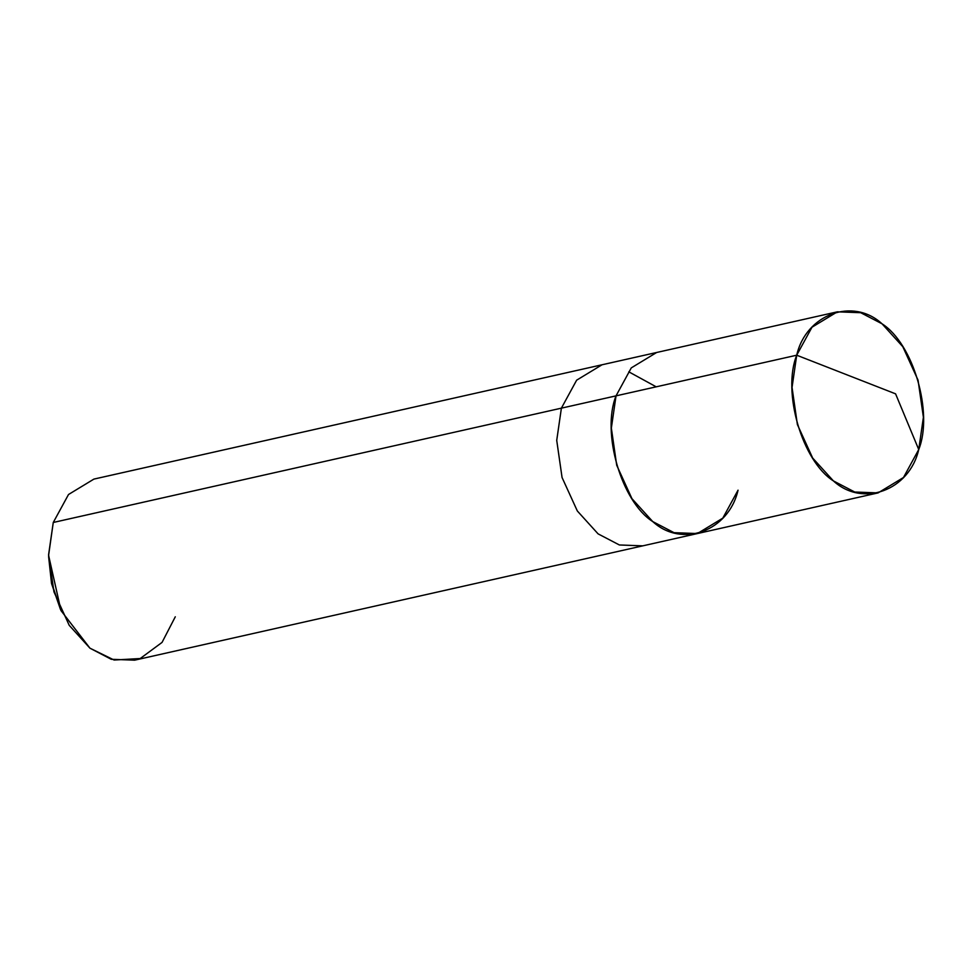 <?xml version="1.0" encoding="UTF-8"?>
<svg xmlns="http://www.w3.org/2000/svg" width="972" height="972" viewBox="0 0 972 972"><rect width="100%" height="100%" fill="white"/><g stroke="black" fill="none" stroke-linecap="round" stroke-linejoin="round"><path stroke-width="1.46" d="M878.093 492.901L903.486 477.495L918.734 449.526C909.428 490.495 862.504 507.761 833.405 480.909C802.143 461.093 781.962 391.959 796.712 355.205L792.046 387.427L797.392 424.557L812.665 458.043L833.405 480.909L854.728 492.026L878.093 492.901L642.771 545.851L134.646 660.17L111.282 659.295L89.959 648.19L69.206 625.312L53.946 591.839L48.6 554.708L53.266 522.474L561.391 408.155L556.725 440.377L562.059 477.507L577.332 510.98L598.084 533.859L619.395 544.976L642.771 545.851L619.395 544.976L598.084 533.859L577.332 510.98L562.059 477.507L556.725 440.377L561.391 408.155L616.029 395.859L611.352 428.081L616.698 465.211L631.97 498.697L652.722 521.563L674.033 532.68L697.398 533.555L674.033 532.68L652.722 521.563L631.97 498.697L616.698 465.211L611.352 428.081L616.029 395.859C601.267 432.613 621.448 501.746 652.722 521.563C681.809 548.415 728.733 531.149 738.04 490.18C728.733 531.149 681.809 548.415 652.722 521.563C621.448 501.746 601.267 432.613 616.029 395.859L631.278 367.89L656.659 352.484L631.278 367.89L616.029 395.859L796.712 355.205C806.019 314.235 852.942 296.97 882.041 323.81C913.316 343.638 933.497 412.772 918.734 449.526L895.577 393.842L796.712 355.205L561.391 408.155L576.639 380.186L602.02 364.779L576.639 380.186L561.391 408.155L53.266 522.474L68.514 494.505L93.907 479.099L837.354 311.83L811.972 327.236L796.712 355.205L895.577 393.842L918.734 449.526L923.4 417.292L918.054 380.161L902.794 346.688L882.041 323.81L860.718 312.705L837.354 311.83M48.612 556.616L51.528 583.54L60.519 609.529M697.398 533.555L722.791 518.149L738.04 490.18M53.266 522.474L48.6 555.389L51.795 583.479L61.029 610.647L89.959 648.19L114.125 660.037L140.223 658.53L162.045 642.407L175.288 616.795M61.029 610.647L48.6 555.389M656.185 386.82L628.799 371.826"/></g></svg>
